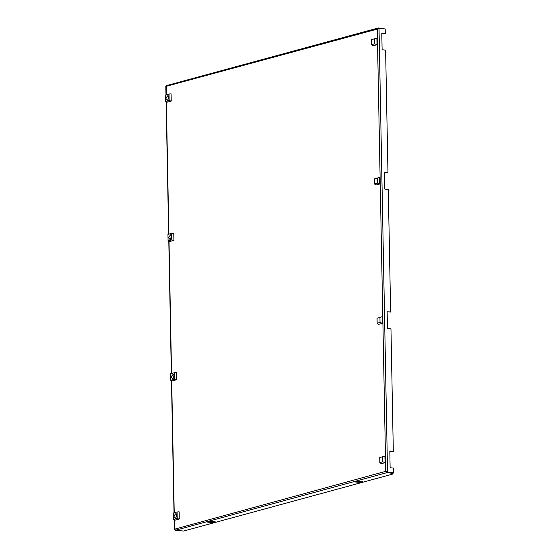 <?xml version="1.0" encoding="UTF-8"?>
<svg xmlns="http://www.w3.org/2000/svg" width="559" height="559" viewBox="0 0 559 559"><rect width="100%" height="100%" fill="white"/><g stroke="black" fill="none" stroke-linecap="round" stroke-linejoin="round"><path stroke-width="0.84" d="M166.051 86.659L166.701 85.555L378.366 27.95L377.262 29.117L166.372 86.268L166.212 94.82M378.541 28.467L378.932 28.362M174.89 529.855L174.541 528.863L175.54 530.239L386.905 472.655L385.752 471.321L387.534 471.922L379.023 28.334L377.262 29.117L385.752 471.321L386.737 471.705M174.142 519.828L174.324 529.254L385.752 471.321M384.564 28.893L378.366 27.95L378.38 28.544M393.725 472.544L387.059 472.055L386.451 471.391L387.059 472.055L393.725 472.544L393.641 468.086L390.133 467.736L389.812 451.015L393.319 451.372L389.819 451.197M379.023 28.334L385.207 28.956L385.291 33.414L381.79 33.058L382.111 49.779L385.612 50.128L387.967 172.731L384.466 172.382L384.788 189.096L388.288 189.452L390.643 312.048L387.142 311.698L387.464 328.419L390.965 328.769L393.319 451.372M175.54 530.239L183.59 531.05L392.404 474.165L390.538 473.976L393.096 473.277L386.905 472.655L386.891 471.866M386.891 471.817L386.451 471.391M362.518 481.565L358.081 481.117L355.049 481.949L359.479 482.389L362.518 481.565M210.666 521.281L207.627 522.106L212.064 522.553L215.103 521.722L210.666 521.281M390.643 312.048L387.142 311.88M384.466 172.556L387.967 172.731M385.291 33.414L381.79 33.24M392.404 474.165L392.39 473.466M393.096 473.277L393.082 472.662M359.479 482.389L359.465 481.558L360.269 481.334M357.285 481.334L359.465 481.558M209.87 521.498L212.05 521.715L212.064 522.553M212.05 521.715L212.853 521.498M165.681 98.251L168.056 95.4L168.755 97.413L167.553 100.389L165.681 98.251M168.706 96.861A1.418 0.79 -84.3 0 0 168.287 98.237A1.418 0.79 -84.3 0 0 168.483 99.083M171.229 101.074L171.089 93.835L169.028 94.052L169.153 100.592L171.229 101.074L167.071 102.206L165.401 101.612L165.275 95.072L169.028 94.052M169.153 100.592L165.401 101.612M371.707 39.598L376.906 38.068L377.032 44.706L373.223 45.74L371.805 44.615L371.707 39.598L376.906 38.068M377.032 44.706L374.684 43.833L371.805 44.615M374.586 38.816L374.684 43.833M379.736 457.555L384.927 456.025L385.06 462.663L381.245 463.697L379.834 462.572L379.736 457.555L384.927 456.025M385.06 462.663L382.705 461.79L379.834 462.572M382.615 456.773L382.705 461.79M176.777 515.37L175.582 518.347L173.702 516.209L176.078 513.351L176.777 515.37M176.735 514.818A1.418 0.79 -84.3 0 0 176.309 516.195A1.418 0.79 -84.3 0 0 176.511 517.033M177.182 518.549L173.43 519.57L175.1 520.163L179.257 519.031L179.118 511.785L177.056 512.009L177.182 518.549L179.257 519.031M173.43 519.57L173.304 513.029L177.056 512.009M374.383 178.922L379.582 177.385L379.708 184.023L375.9 185.057L374.481 183.932L374.383 178.922L379.582 177.385M379.708 184.023L377.36 183.149L374.481 183.932M377.262 178.132L377.36 183.149M168.35 237.568L170.733 234.717L171.431 236.73L170.229 239.706L168.35 237.568M171.382 236.184A1.418 0.79 -84.3 0 0 170.956 237.554A1.418 0.79 -84.3 0 0 171.159 238.4M173.905 240.398L173.765 233.152L171.704 233.369L171.83 239.909L173.905 240.398L169.747 241.53L168.077 240.929L167.952 234.396L171.704 233.369M171.83 239.909L168.077 240.929M377.059 318.239L382.251 316.701L382.384 323.34L378.576 324.381L377.157 323.256L377.059 318.239L382.251 316.701M382.384 323.34L380.036 322.466L377.157 323.256M379.938 317.456L380.036 322.466M174.101 376.053L172.906 379.023L171.026 376.892L173.409 374.034L174.101 376.053M174.059 375.501A1.418 0.79 -84.3 0 0 173.632 376.878A1.418 0.79 -84.3 0 0 173.835 377.716M174.506 379.226L170.754 380.253L172.424 380.847L176.581 379.715L176.441 372.469L174.38 372.692L174.506 379.226L176.581 379.715M170.754 380.253L170.628 373.712L174.38 372.692M166.344 101.948L168.881 234.137M169.021 241.271L171.557 373.461M171.697 380.588L174.233 512.778M174.373 519.905L174.541 528.863M165.827 86.526L165.988 94.883M166.121 101.871L168.657 234.2M168.797 241.188L171.333 373.517M171.466 380.504L174.01 512.841"/></g></svg>
